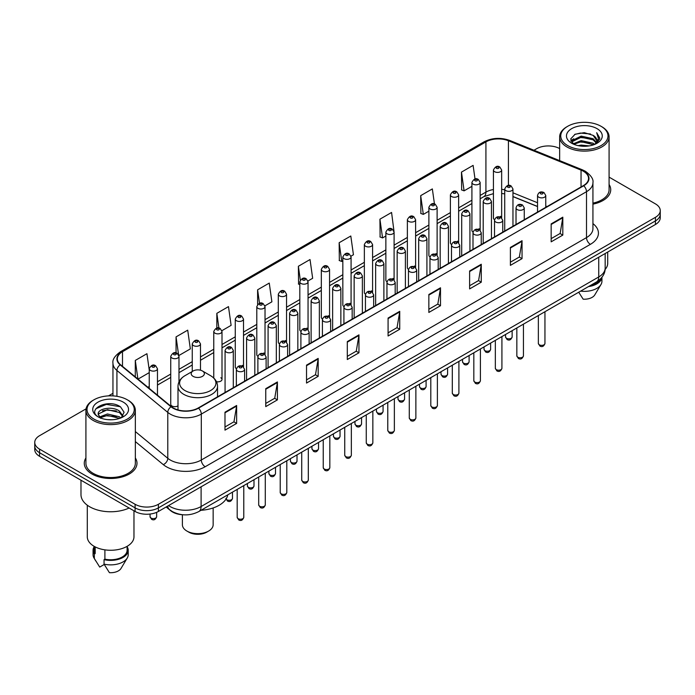 <?xml version="1.0" encoding="UTF-8"?>
<svg xmlns="http://www.w3.org/2000/svg" width="695" height="695" viewBox="0 0 695 695"><rect width="100%" height="100%" fill="white"/><g stroke="black" fill="none" stroke-linecap="round" stroke-linejoin="round"><path stroke-width="1.04" d="M478.942 228.733A4.118 2.38 0 0 1 480.141 230.314L480.149 182.446A4.118 2.38 180 0 1 477.604 184.635A4.118 2.38 180 0 1 473.113 184.123A4.118 2.38 180 0 1 471.914 182.446L471.914 230.419A4.118 2.38 0 0 0 473.069 232.069M458.639 242.737L458.639 194.861A4.118 2.38 180 0 1 456.094 197.059A4.118 2.38 180 0 1 451.602 196.546A4.118 2.38 180 0 1 450.395 194.861L450.395 242.842A4.118 2.38 0 0 0 451.559 244.492M435.913 253.579A4.118 2.38 0 0 1 437.12 255.152L437.12 207.284A4.118 2.38 180 0 1 434.584 209.482A4.118 2.38 180 0 1 430.092 208.96A4.118 2.38 180 0 1 428.885 207.284L428.885 255.256A4.118 2.38 0 0 0 430.049 256.915M414.402 265.994A4.118 2.38 0 0 1 415.61 267.575L415.61 219.698A4.118 2.38 180 0 1 413.065 221.896A4.118 2.38 180 0 1 408.582 221.384A4.118 2.38 180 0 1 407.374 219.698L407.374 267.679A4.118 2.38 0 0 0 408.53 269.33M392.892 278.417A4.118 2.38 0 0 1 394.091 279.989L394.1 232.121A4.118 2.38 180 0 1 391.554 234.319A4.118 2.38 180 0 1 387.072 233.807A4.118 2.38 180 0 1 385.864 232.121L385.864 280.102A4.118 2.38 0 0 0 387.019 281.753M372.589 292.413L372.589 244.544A4.118 2.38 180 0 1 370.044 246.742A4.118 2.38 180 0 1 365.553 246.221A4.118 2.38 180 0 1 364.354 244.544L364.354 292.517A4.118 2.38 0 0 0 365.509 294.176M349.872 303.255A4.118 2.38 0 0 1 351.071 304.836L351.079 256.959A4.118 2.38 180 0 1 348.534 259.157A4.118 2.38 180 0 1 344.042 258.644A4.118 2.38 180 0 1 342.835 256.959L342.835 304.94A4.118 2.38 0 0 0 343.999 306.591M328.353 315.678A4.118 2.38 0 0 1 329.56 317.25L329.56 269.382A4.118 2.38 180 0 1 327.024 271.58A4.118 2.38 180 0 1 322.532 271.059A4.118 2.38 180 0 1 321.325 269.382L321.325 317.354A4.118 2.38 0 0 0 322.489 319.014M306.842 328.092A4.118 2.38 0 0 1 308.05 329.673L308.05 281.805A4.118 2.38 180 0 1 305.505 283.994A4.118 2.38 180 0 1 301.022 283.482A4.118 2.38 180 0 1 299.814 281.805L299.814 329.778A4.118 2.38 0 0 0 300.97 331.428M286.54 342.096L286.54 294.22A4.118 2.38 180 0 1 283.994 296.418A4.118 2.38 180 0 1 279.512 295.905A4.118 2.38 180 0 1 278.304 294.22L278.304 342.201A4.118 2.38 0 0 0 279.459 343.851M263.822 352.938A4.118 2.38 0 0 1 265.021 354.511L265.03 306.643A4.118 2.38 180 0 1 262.484 308.841A4.118 2.38 180 0 1 257.993 308.319A4.118 2.38 180 0 1 256.794 306.643L256.794 354.615A4.118 2.38 0 0 0 257.949 356.274M242.312 365.353A4.118 2.38 0 0 1 243.511 366.934L243.511 319.057A4.118 2.38 180 0 1 240.974 321.255A4.118 2.38 180 0 1 236.482 320.743A4.118 2.38 180 0 1 235.275 319.057L235.275 367.038A4.118 2.38 0 0 0 236.439 368.689M178.98 381.885L178.98 356.318A4.118 2.38 180 0 1 176.434 358.516A4.118 2.38 180 0 1 171.952 358.003A4.118 2.38 180 0 1 170.744 356.318L170.744 404.299A4.118 2.38 0 0 0 171.952 405.976A4.118 2.38 0 0 0 177.998 405.837M500.452 216.319A4.118 2.38 0 0 1 501.651 217.891L501.66 170.023A4.118 2.38 180 0 1 499.114 172.221A4.118 2.38 180 0 1 494.632 171.708A4.118 2.38 180 0 1 493.424 170.023L493.424 217.995A4.118 2.38 0 0 0 494.579 219.655M537.53 206.563L512.962 196.624M458.63 242.729A4.118 2.38 0 0 0 457.432 241.156M372.581 292.413A4.118 2.38 0 0 0 371.382 290.84M286.531 342.088A4.118 2.38 0 0 0 285.332 340.515M216.466 381.694A4.118 2.38 0 0 0 222 379.461A4.118 2.38 0 0 0 220.793 377.776M183.072 514.778A16.472 9.513 180 0 1 170.727 510.747L166.157 506.976M86.058 408.842L39.572 435.687A16.472 9.513 0 0 0 34.75 442.411L34.75 449.578A16.472 9.513 0 0 0 39.572 456.311L135.099 511.459A16.472 9.513 0 0 0 158.399 511.459L655.428 224.502A16.472 9.513 0 0 0 660.25 217.778L660.25 214.19A16.472 9.513 0 0 1 655.428 220.914A16.472 9.513 0 0 0 660.25 214.19L660.25 210.602A16.472 9.513 0 0 0 655.428 203.878L609.081 177.121M34.75 442.411A16.472 9.513 0 0 0 39.572 449.135L135.099 504.283A16.472 9.513 0 0 0 158.399 504.283L158.399 507.871L655.428 220.914L158.399 507.871A16.472 9.513 0 0 1 135.099 507.871A16.472 9.513 0 0 0 158.399 507.871L158.399 511.459M39.572 449.135L39.572 452.723L135.099 507.871L39.572 452.723A16.472 9.513 0 0 1 34.75 445.999A16.472 9.513 0 0 0 39.572 452.723L39.572 456.311M85.919 457.962A26.358 15.22 0 0 0 84.277 463.261A26.358 15.22 0 0 0 91.992 474.016A26.358 15.22 0 0 0 120.722 477.317A26.358 15.22 0 0 0 136.993 463.261A26.358 15.22 0 0 0 135.343 457.962A26.358 15.22 0 0 1 136.993 463.261A26.358 15.22 0 0 1 120.722 477.317A26.358 15.22 0 0 1 91.992 474.016A26.358 15.22 0 0 1 84.277 463.261A26.358 15.22 0 0 1 85.919 457.962M583.392 171.257A17.575 10.147 180 0 1 588.543 178.433A17.575 10.147 180 0 1 583.392 185.6L198.197 407.991A17.575 10.147 180 0 1 171.378 406.644L120.522 364.71A17.575 10.147 180 0 1 117.342 358.889A17.575 10.147 180 0 1 122.494 351.713L485.918 141.893A17.575 10.147 180 0 1 508.419 140.755L581.046 170.119A17.575 10.147 180 0 1 583.392 171.257M583.704 171.074A18.009 10.399 0 0 0 581.298 169.91L508.671 140.555A18.009 10.399 0 0 0 485.605 141.719L122.181 351.54A18.009 10.399 0 0 0 120.165 364.858L171.013 406.784A18.009 10.399 0 0 0 198.509 408.173L583.704 185.782A18.009 10.399 0 0 0 583.704 171.074M224.989 412.213L224.989 430.144L236.639 423.42L236.639 405.489L224.989 412.213M224.989 426.965L233.963 421.787L236.595 406.08A4.396 2.537 -120 0 0 236.639 405.489M233.885 421.83L236.639 423.42M265.759 388.67L265.759 406.61L277.409 399.877L277.409 381.946L265.759 388.67M265.759 403.421L274.733 398.244L277.366 382.545A4.396 2.537 -120 0 0 277.409 381.946M274.655 398.287L277.409 399.877M306.53 365.136L306.53 383.067L318.18 376.342L318.18 358.403L306.53 365.136M306.53 379.887L315.504 374.701L318.136 359.002A4.396 2.537 -120 0 0 318.18 358.403M315.426 374.753L318.18 376.342M347.309 341.592L347.309 359.524L358.959 352.799L358.959 334.868L347.309 341.592M347.309 356.344L356.274 351.166L358.907 335.459A4.396 2.537 -120 0 0 358.959 334.868M356.196 351.21L358.959 352.799M551.161 223.894L551.161 241.834L562.811 235.101L562.811 217.17L551.161 223.894M551.161 238.646L560.135 233.468L562.768 217.761A4.396 2.537 -120 0 0 562.811 217.17M560.057 233.511L562.811 235.101M510.391 247.437L510.391 265.368L522.041 258.644L522.041 240.705L510.391 247.437M510.391 262.189L519.365 257.011L521.997 241.304A4.396 2.537 -120 0 0 522.041 240.705M519.287 257.054L522.041 258.644M469.62 270.972L469.62 288.911L481.27 282.187L481.27 264.248L469.62 270.972M469.62 285.723L478.594 280.545L481.227 264.847A4.396 2.537 -120 0 0 481.27 264.248M478.516 280.589L481.27 282.187M428.85 294.515L428.85 312.446L440.5 305.722L440.5 287.791L428.85 294.515M428.85 309.266L437.824 304.089L440.448 288.382A4.396 2.537 -120 0 0 440.5 287.791M437.746 304.132L440.5 305.722M388.079 318.049L388.079 335.989L399.729 329.265L399.729 311.325L388.079 318.049M388.079 332.809L397.054 327.623L399.677 311.925A4.396 2.537 -120 0 0 399.729 311.325M396.975 327.675L399.729 329.265M592.931 204.139A26.358 15.22 0 0 0 610.723 189.752A26.358 15.22 0 0 0 609.081 184.453A26.358 15.22 0 0 1 610.723 189.752A26.358 15.22 0 0 1 592.931 204.139M158.399 504.283L655.428 217.327A16.472 9.513 0 0 0 660.25 210.602M559.657 148.582A16.472 9.513 0 0 0 536.601 148.73L533.977 150.242M112.955 393.318L108.524 395.872M221.905 330.681L231.114 325.356L228.481 306.617L216.84 313.341L216.84 328.049M178.876 355.519L190.343 348.899L187.711 330.16L176.061 336.884L176.061 352.93M149.234 370.009L146.94 353.694L135.29 360.427L135.29 376.89M350.975 256.16L353.434 254.744L350.801 236.005L339.151 242.729L339.342 260.555M393.995 231.322L391.572 212.462L379.922 219.186L380.113 237.012M434.453 203.956L432.342 188.918L420.692 195.651L420.883 213.478M475.024 179.006L473.113 165.384L461.471 172.108L461.654 189.935M264.925 305.835L271.884 301.821L269.26 283.082L257.61 289.806L257.61 304.488M307.946 280.997L312.654 278.278L310.031 259.539L298.381 266.263L298.563 284.09M299.814 284.559L298.381 284.02M298.381 266.263L300.318 280.068M339.151 242.729L341.784 261.468L342.835 260.86M341.784 261.468L339.151 260.486M379.922 219.186L382.554 237.925L385.864 236.013M382.554 237.925L379.922 236.943M420.692 195.651L423.325 214.39L428.885 211.176M423.325 214.39L420.692 213.408M461.471 172.108L464.095 190.847L471.914 186.338M464.095 190.847L461.471 189.865M257.61 289.806L259.504 303.307M216.84 313.341L218.899 328.049M176.061 336.884L178.572 354.754M138.001 379.123L149.234 372.633M135.29 360.427L137.905 379.044M567.667 145.585A23.613 13.631 0 0 0 601.062 145.585A23.613 13.631 0 0 0 601.062 126.308L601.835 126.751A24.707 14.265 0 0 0 601.835 126.751A24.707 14.265 0 0 1 609.081 136.846A24.707 14.265 0 0 1 593.825 150.024A24.707 14.265 0 0 1 566.894 146.932A24.707 14.265 0 0 1 559.657 136.846A24.707 14.265 0 0 1 566.894 126.759L567.667 126.308A23.613 13.631 0 0 0 567.667 145.585M592.931 203.131A24.707 14.265 0 0 0 609.081 189.752L609.081 136.846M605.093 269.478A23.335 13.474 0 0 0 607.708 263.283L607.708 252.05M578.127 145.637L581.15 145.09L589.221 145.898M581.672 146.167L585.624 146.263M573.071 143.917L581.15 140.607L593.139 143.205L594.659 144.404M573.835 144.308L581.15 141.728L593.747 144.751M572.072 142.996L572.376 140.442L581.15 136.124L593.139 138.722L596.353 142.301M572.002 142.675L572.376 141.563L581.15 137.245L593.139 139.843L596.067 142.831M594.729 144.378A12.414 7.167 0 0 0 596.779 140.433A12.414 7.167 0 0 0 593.139 135.36L596.77 140.703M597.022 128.636A17.905 10.338 0 0 0 571.707 128.636A17.905 10.338 0 0 0 571.707 143.257A17.905 10.338 0 0 0 597.022 143.257A17.905 10.338 0 0 0 597.022 128.636M593.139 135.36L584.295 132.649L575.13 134.222L570.708 138.922L573.219 144.039M595.936 143.83L599.629 139.113L599.75 138.001L596.675 132.675L598.473 138.635L594.929 144.299M590.116 285.654A16.472 9.513 0 0 0 600.332 279.069M601.835 126.759L601.062 126.308A23.613 13.631 0 0 0 567.667 126.308M578.718 292.23L583.157 299.18A10.981 6.342 0 0 0 594.746 294.949L600.975 284.533A17.575 10.147 0 0 0 601.94 281.223L601.94 277.27M580.62 291.136A17.575 10.147 0 0 0 600.975 284.533M588.465 286.601A17.575 10.147 0 0 0 601.913 277.305M596.675 132.675L599.75 138.218M574.635 134.465L580.386 133.066L590.507 133.987M570.934 141.215L572.697 139.904M576.676 138.253L580.386 137.549L590.133 138.357M576.676 142.736L580.386 142.032L590.133 142.84M570.795 140.79L573.74 138.783M572.845 143.743L573.74 143.274M182.394 514.743L182.394 524.777A15.377 8.879 0 0 0 186.894 531.049L188.84 532.17A12.632 7.289 0 0 0 206.702 532.17L208.639 531.049A15.377 8.879 0 0 0 213.148 524.777L213.148 507.949M188.84 532.17L186.894 531.049A15.377 8.879 0 0 0 208.639 531.049M193.114 376.36A6.594 3.805 0 0 0 202.427 376.36A6.594 3.805 0 0 0 202.427 370.982L210.611 375.708A18.157 10.486 0 0 1 210.611 390.538A18.157 10.486 0 0 1 184.931 390.538A18.157 10.486 0 0 1 184.931 375.708C180.457 378.367 178.146 381.894 177.998 386.29A19.773 11.415 0 0 0 183.793 394.36A19.773 11.415 0 0 0 205.338 396.836A19.773 11.415 0 0 0 217.535 386.29C217.396 381.894 215.085 378.367 210.611 375.708L202.427 370.982A6.594 3.805 0 0 0 193.114 370.982A6.594 3.805 0 0 0 193.114 376.36M201.046 510.278A30.206 17.436 0 0 0 227.795 494.831M93.938 419.094A23.613 13.631 0 0 0 127.333 419.094A23.613 13.631 0 0 0 127.333 399.816L128.106 400.259A24.707 14.265 0 0 1 135.343 410.345A24.707 14.265 0 0 1 120.087 423.533A24.707 14.265 0 0 1 93.165 420.44A24.707 14.265 0 0 1 85.919 410.345A24.707 14.265 0 0 1 93.165 400.259L93.938 399.816A23.613 13.631 0 0 0 93.938 419.094M85.919 410.345L85.919 463.261A24.707 14.265 0 0 0 93.165 473.347A24.707 14.265 0 0 0 120.087 476.44A24.707 14.265 0 0 0 135.343 463.261L135.343 410.345M80.985 480.21L80.985 494.64A29.65 17.123 0 0 0 89.664 506.751A29.65 17.123 0 0 0 129.14 508.019M87.292 505.204L87.292 536.792A23.335 13.474 0 0 0 94.129 546.322A23.335 13.474 0 0 0 119.566 549.241A23.335 13.474 0 0 0 133.97 536.792L133.97 510.808M107.638 419.641L111.817 419.771M99.428 417.017L107.421 413.968L119.41 416.774L120.869 417.938M100.158 417.782L107.421 415.393L119.679 418.373M98.221 414.012L100.271 417.886M98.247 414.394C96.909 408.868 112.06 405.585 119.41 411.075L122.98 416.001M98.299 414.733L98.647 413.812L107.421 409.694L119.41 412.5L122.694 416.375M121.286 417.764L124.092 412.257L120.548 406.905C107.986 397.879 85.659 409.772 98.551 417.07L99.185 417.46M123.293 402.144A17.905 10.338 0 0 0 97.978 402.144A17.905 10.338 0 0 0 97.978 416.765A17.905 10.338 0 0 0 123.293 416.765A17.905 10.338 0 0 0 123.293 402.144M94.164 546.34L94.164 550.24A16.472 9.513 0 0 0 95.189 553.55L95.189 546.895M94.164 546.713A17.575 10.147 0 0 0 93.061 550.24L93.061 554.723A17.575 10.147 0 0 0 94.025 558.042A17.575 10.147 0 0 0 94.346 558.528L99.715 567.085L104.241 564.47M94.346 558.528L94.346 554.045L95.189 553.55M93.061 550.24A17.575 10.147 0 0 0 94.346 554.045M100.549 418.251L98.273 414.602M104.902 549.849L104.902 559.162A16.472 9.513 0 0 0 127.107 550.24L127.107 546.34M128.106 400.259L127.333 399.816A23.613 13.631 0 0 0 93.938 399.816M104.902 559.162L104.05 559.649L104.05 564.132L109.428 572.689A10.981 6.342 0 0 0 121.017 568.449L127.246 558.042A17.575 10.147 0 0 0 128.21 554.723L128.21 550.24A17.575 10.147 0 0 0 127.107 546.713M104.05 564.132A17.575 10.147 0 0 0 127.246 558.042M104.05 559.649A17.575 10.147 0 0 0 128.21 550.24M95.927 408.703L106.448 404.386L120.304 406.74M102.495 410.797L106.448 410.085L116.334 410.927M102.495 416.496L106.448 415.775L116.334 416.626M168.572 505.586A21.962 12.684 0 0 0 170.049 506.525A21.962 12.684 0 0 0 201.107 506.525L598.734 276.958A21.962 12.684 0 0 0 605.163 267.992C605.328 273.439 602.426 278.104 596.458 281.988L198.831 511.555A10.981 6.342 60 0 0 201.107 506.525L201.107 486.795M598.734 257.228L598.734 276.958A10.981 6.342 60 0 1 596.458 281.988M167.677 506.099A10.981 7.35 129.5 0 0 169.597 509.67L166.261 506.916M655.428 224.502L655.428 217.327M135.099 511.459L135.099 504.283M592.931 223.616A27.461 15.855 180 0 1 590.385 244.345L205.19 466.736A5.491 3.171 60 0 1 201.307 460.003L586.502 237.612A21.962 12.684 0 0 0 592.931 228.646L592.931 182.733A21.962 12.684 180 0 1 586.502 191.698A5.491 3.171 -120 0 0 583.704 185.782M205.19 466.736A27.461 15.855 180 0 1 166.357 466.736A27.461 15.855 180 0 1 163.282 464.616L135.343 441.586M171.013 406.784A5.491 3.675 129.5 0 0 167.782 412.396L167.782 458.309A21.962 12.684 0 0 0 170.24 460.003A21.962 12.684 0 0 0 201.307 460.003L201.307 414.09A21.962 12.684 180 0 1 167.782 412.396L116.925 370.47A21.962 12.684 180 0 1 112.955 363.198L112.955 395.889M592.931 182.733C593.669 179.301 591.141 175.479 585.364 171.257L582.48 169.849A5.491 2.571 112 0 0 581.298 169.91M582.48 169.849L509.852 140.494C500.756 137.271 492.121 137.74 483.946 141.893A5.491 3.171 60 0 1 485.605 141.719M122.181 351.54A5.491 3.171 -120 0 0 120.522 351.713C114.823 355.814 112.295 359.636 112.955 363.198M120.165 364.858A5.491 3.675 129.5 0 0 116.925 370.47L116.925 396.315M509.852 140.494A5.491 2.571 112 0 0 508.671 140.555M198.509 408.173A5.491 3.171 60 0 1 201.307 414.09L586.502 191.698L586.502 237.612A5.491 3.171 60 0 0 590.385 244.345M135.343 431.569L167.782 458.309A5.491 3.675 -50.5 0 1 163.282 464.616M122.494 351.713L122.494 366.334M581.046 170.119L581.046 186.955M508.419 140.755L508.419 185.443M547.043 206.589L545.766 206.076M537.53 202.749L512.962 192.81M504.718 189.831A17.575 10.147 0 0 0 501.66 189.327M493.424 189.544A17.575 10.147 0 0 0 485.918 192.115L480.149 195.443M485.918 141.893L485.918 192.115A9.886 5.708 60 0 1 483.868 196.642L480.149 198.787M471.914 200.203L458.639 207.866M450.395 212.618L437.12 220.28M428.885 225.041L415.61 232.703M407.374 237.455L394.1 245.127M385.864 249.879L372.589 257.541M364.354 262.302L351.079 269.964M342.835 274.716L329.56 282.387M321.325 287.139L308.05 294.802M299.814 299.562L286.54 307.225M278.304 311.977L265.03 319.639M256.794 324.4L243.511 332.062M235.275 336.814L222 344.485M213.765 349.238L200.49 356.9M192.254 361.661L178.98 369.323M170.744 374.075L157.47 381.746M149.234 386.498L147.887 387.271M388.079 318.623L399.677 311.925M428.85 295.08L440.448 288.382M469.62 271.545L481.227 264.847M510.391 248.002L521.997 241.304M551.161 224.468L562.768 217.761M347.309 342.157L358.907 335.459M306.53 365.7L318.136 359.002M265.759 389.243L277.366 382.545M224.989 412.778L236.595 406.08M544.949 343.452C543.864 346.414 542.178 347.283 539.893 346.058L538.356 343.452A3.293 1.903 0 0 0 539.32 344.798A3.293 1.903 0 0 0 542.917 345.215A3.293 1.903 0 0 0 544.949 343.452L544.949 311.725M538.738 197.172A4.118 2.38 180 0 1 537.53 195.486C538.582 192.115 540.736 191.134 543.994 192.55L545.766 195.486A4.118 2.38 180 0 1 543.229 197.684A4.118 2.38 180 0 1 538.738 197.172M542.621 192.689A1.373 0.791 0 0 0 540.684 192.689A1.373 0.791 0 0 0 540.684 193.809A1.373 0.791 0 0 0 542.621 193.809A1.373 0.791 0 0 0 542.621 192.689M523.431 355.875C522.353 358.837 520.668 359.706 518.374 358.472L516.845 355.875A3.293 1.903 0 0 0 517.81 357.221A3.293 1.903 0 0 0 521.398 357.63A3.293 1.903 0 0 0 523.431 355.875L523.431 324.148M517.228 209.595A4.118 2.38 180 0 1 516.02 207.909C517.071 204.53 519.226 203.548 522.484 204.973L524.256 207.909A4.118 2.38 180 0 1 521.719 210.107A4.118 2.38 180 0 1 517.228 209.595M521.111 205.112A1.373 0.791 0 0 0 519.165 205.112A1.373 0.791 0 0 0 519.165 206.233A1.373 0.791 0 0 0 521.111 206.233A1.373 0.791 0 0 0 521.111 205.112M501.92 368.298C500.834 371.26 499.149 372.129 496.864 370.895L495.335 368.298A3.293 1.903 0 0 0 496.299 369.636A3.293 1.903 0 0 0 499.887 370.053A3.293 1.903 0 0 0 501.92 368.298L501.92 336.571M495.717 222.009A4.118 2.38 180 0 1 494.51 220.332C495.561 216.953 497.716 215.971 500.973 217.387L502.746 220.332A4.118 2.38 180 0 1 500.2 222.53A4.118 2.38 180 0 1 495.717 222.009M499.601 217.526A1.373 0.791 0 0 0 497.655 217.526A1.373 0.791 0 0 0 497.655 218.647A1.373 0.791 0 0 0 499.601 218.647A1.373 0.791 0 0 0 499.601 217.526M480.41 380.712C479.324 383.675 477.639 384.543 475.354 383.319L473.825 380.712A3.293 1.903 0 0 0 474.789 382.059A3.293 1.903 0 0 0 478.377 382.467A3.293 1.903 0 0 0 480.41 380.712L480.41 348.986M474.207 234.432A4.118 2.38 180 0 1 473 232.747C474.051 229.367 476.205 228.394 479.463 229.81L481.235 232.747A4.118 2.38 180 0 1 478.69 234.945A4.118 2.38 180 0 1 474.207 234.432M478.091 229.949A1.373 0.791 0 0 0 476.145 229.949A1.373 0.791 0 0 0 476.145 231.07A1.373 0.791 0 0 0 478.091 231.07A1.373 0.791 0 0 0 478.091 229.949M458.9 393.135C457.814 396.098 456.128 396.967 453.844 395.733L452.306 393.135A3.293 1.903 0 0 0 453.27 394.482A3.293 1.903 0 0 0 456.867 394.89A3.293 1.903 0 0 0 458.9 393.135L458.9 361.409M452.688 246.855A4.118 2.38 180 0 1 451.489 245.17C452.541 241.791 454.695 240.809 457.944 242.234L459.725 245.17A4.118 2.38 180 0 1 457.18 247.368A4.118 2.38 180 0 1 452.688 246.855M456.572 242.364A1.373 0.791 0 0 0 454.634 242.364A1.373 0.791 0 0 0 454.634 243.485A1.373 0.791 0 0 0 456.572 243.485A1.373 0.791 0 0 0 456.572 242.364M437.39 405.55C436.304 408.521 434.618 409.381 432.333 408.156L430.796 405.55A3.293 1.903 0 0 0 431.76 406.896A3.293 1.903 0 0 0 435.357 407.313A3.293 1.903 0 0 0 437.39 405.55L437.39 373.823M431.178 259.27A4.118 2.38 180 0 1 429.97 257.593C431.022 254.214 433.176 253.232 436.434 254.648L438.206 257.593A4.118 2.38 180 0 1 435.669 259.782A4.118 2.38 180 0 1 431.178 259.27M435.061 254.787A1.373 0.791 0 0 0 433.124 254.787A1.373 0.791 0 0 0 433.124 255.908A1.373 0.791 0 0 0 435.061 255.908A1.373 0.791 0 0 0 435.061 254.787M415.871 417.973C414.793 420.935 413.108 421.804 410.815 420.579L409.286 417.973A3.293 1.903 0 0 0 410.25 419.32A3.293 1.903 0 0 0 413.838 419.728A3.293 1.903 0 0 0 415.871 417.973L415.871 386.246M409.668 271.693A4.118 2.38 180 0 1 408.46 270.007C409.511 266.628 411.666 265.655 414.924 267.071L416.696 270.007A4.118 2.38 180 0 1 414.159 272.205A4.118 2.38 180 0 1 409.668 271.693M413.551 267.21A1.373 0.791 0 0 0 411.605 267.21A1.373 0.791 0 0 0 411.605 268.331A1.373 0.791 0 0 0 413.551 268.331A1.373 0.791 0 0 0 413.551 267.21M394.36 430.396C393.274 433.359 391.589 434.227 389.304 432.994L387.775 430.396A3.293 1.903 0 0 0 388.74 431.743A3.293 1.903 0 0 0 392.328 432.151A3.293 1.903 0 0 0 394.36 430.396L394.36 398.669M388.158 284.107A4.118 2.38 180 0 1 386.95 282.431C388.001 279.051 390.156 278.07 393.413 279.494L395.186 282.431A4.118 2.38 180 0 1 392.64 284.629A4.118 2.38 180 0 1 388.158 284.107M392.041 279.625A1.373 0.791 0 0 0 390.095 279.625A1.373 0.791 0 0 0 390.095 280.745A1.373 0.791 0 0 0 392.041 280.745A1.373 0.791 0 0 0 392.041 279.625M372.85 442.811C371.764 445.773 370.079 446.642 367.794 445.417L366.265 442.811A3.293 1.903 0 0 0 367.229 444.157A3.293 1.903 0 0 0 370.817 444.574A3.293 1.903 0 0 0 372.85 442.811L372.85 411.084M366.647 296.53A4.118 2.38 180 0 1 365.44 294.845C366.491 291.466 368.645 290.493 371.903 291.909L373.675 294.845A4.118 2.38 180 0 1 371.13 297.043A4.118 2.38 180 0 1 366.647 296.53M370.531 292.048A1.373 0.791 0 0 0 368.585 292.048A1.373 0.791 0 0 0 368.585 293.168A1.373 0.791 0 0 0 370.531 293.168A1.373 0.791 0 0 0 370.531 292.048M351.34 455.234C350.254 458.196 348.569 459.065 346.284 457.831L344.746 455.234A3.293 1.903 0 0 0 345.71 456.58A3.293 1.903 0 0 0 349.307 456.989A3.293 1.903 0 0 0 351.34 455.234L351.34 423.507M345.128 308.954A4.118 2.38 180 0 1 343.921 307.268C344.981 303.889 347.135 302.907 350.384 304.332L352.165 307.268A4.118 2.38 180 0 1 349.62 309.466A4.118 2.38 180 0 1 345.128 308.954M349.012 304.471A1.373 0.791 0 0 0 347.074 304.471A1.373 0.791 0 0 0 347.074 305.591A1.373 0.791 0 0 0 349.012 305.591A1.373 0.791 0 0 0 349.012 304.471M329.83 467.657C328.744 470.619 327.058 471.488 324.774 470.254L323.236 467.657A3.293 1.903 0 0 0 324.2 468.995A3.293 1.903 0 0 0 327.797 469.412A3.293 1.903 0 0 0 329.83 467.657L329.83 435.93M323.618 321.368A4.118 2.38 180 0 1 322.411 319.691C323.462 316.312 325.616 315.33 328.874 316.746L330.646 319.691A4.118 2.38 180 0 1 328.11 321.889A4.118 2.38 180 0 1 323.618 321.368M327.501 316.885A1.373 0.791 0 0 0 325.564 316.885A1.373 0.791 0 0 0 325.564 318.006A1.373 0.791 0 0 0 327.501 318.006A1.373 0.791 0 0 0 327.501 316.885M308.311 480.071C307.233 483.034 305.548 483.902 303.255 482.678L301.726 480.071A3.293 1.903 0 0 0 302.69 481.418A3.293 1.903 0 0 0 306.278 481.826A3.293 1.903 0 0 0 308.311 480.071L308.311 448.345M302.108 333.791A4.118 2.38 180 0 1 300.9 332.106C301.951 328.726 304.106 327.753 307.364 329.169L309.136 332.106A4.118 2.38 180 0 1 306.599 334.304A4.118 2.38 180 0 1 302.108 333.791M305.991 329.308A1.373 0.791 0 0 0 304.045 329.308A1.373 0.791 0 0 0 304.045 330.429A1.373 0.791 0 0 0 305.991 330.429A1.373 0.791 0 0 0 305.991 329.308M286.8 492.494C285.714 495.457 284.029 496.326 281.744 495.092L280.215 492.494A3.293 1.903 0 0 0 281.18 493.841A3.293 1.903 0 0 0 284.768 494.249A3.293 1.903 0 0 0 286.8 492.494L286.8 460.768M280.598 346.206A4.118 2.38 180 0 1 279.39 344.529C280.441 341.149 282.596 340.168 285.853 341.592L287.626 344.529A4.118 2.38 180 0 1 285.08 346.727A4.118 2.38 180 0 1 280.598 346.206M284.481 341.723A1.373 0.791 0 0 0 282.535 341.723A1.373 0.791 0 0 0 282.535 342.844A1.373 0.791 0 0 0 284.481 342.844A1.373 0.791 0 0 0 284.481 341.723M265.29 504.909C264.204 507.88 262.519 508.74 260.234 507.515L258.696 504.909A3.293 1.903 0 0 0 259.669 506.255A3.293 1.903 0 0 0 263.257 506.672A3.293 1.903 0 0 0 265.29 504.909L265.29 473.182M259.087 358.629A4.118 2.38 180 0 1 257.88 356.952C258.931 353.573 261.085 352.591 264.343 354.007L266.115 356.952A4.118 2.38 180 0 1 263.57 359.141A4.118 2.38 180 0 1 259.087 358.629M262.971 354.146A1.373 0.791 0 0 0 261.025 354.146A1.373 0.791 0 0 0 261.025 355.267A1.373 0.791 0 0 0 262.971 355.267A1.373 0.791 0 0 0 262.971 354.146M243.78 517.332C242.694 520.294 241.009 521.163 238.724 519.938L237.186 517.332A3.293 1.903 0 0 0 238.15 518.678A3.293 1.903 0 0 0 241.747 519.087A3.293 1.903 0 0 0 243.78 517.332L243.78 485.605M237.568 371.052A4.118 2.38 180 0 1 236.361 369.366C237.421 365.987 239.575 365.005 242.824 366.43L244.605 369.366A4.118 2.38 180 0 1 242.06 371.564A4.118 2.38 180 0 1 237.568 371.052M241.452 366.569A1.373 0.791 0 0 0 239.514 366.569A1.373 0.791 0 0 0 239.514 367.69A1.373 0.791 0 0 0 241.452 367.69A1.373 0.791 0 0 0 241.452 366.569M506.507 338.274A3.293 1.903 0 0 0 510.104 338.691A3.293 1.903 0 0 0 512.137 336.927C511.051 339.89 509.366 340.759 507.081 339.534L505.543 336.927A3.293 1.903 0 0 0 506.507 338.274M512.962 226.266L512.962 188.971A4.118 2.38 180 0 1 510.417 191.16A4.118 2.38 180 0 1 505.925 190.647A4.118 2.38 180 0 1 504.718 188.971L504.718 231.027M507.871 187.285A1.373 0.791 0 0 0 509.809 187.285A1.373 0.791 0 0 0 509.809 186.164A1.373 0.791 0 0 0 507.871 186.164A1.373 0.791 0 0 0 507.871 187.285M484.997 350.697A3.293 1.903 0 0 0 488.585 351.105A3.293 1.903 0 0 0 490.627 349.35C489.541 352.313 487.855 353.182 485.57 351.957L484.033 349.35A3.293 1.903 0 0 0 484.997 350.697M491.443 238.689L491.443 201.385A4.118 2.38 180 0 1 488.906 203.583A4.118 2.38 180 0 1 484.415 203.07A4.118 2.38 180 0 1 483.207 201.385L483.207 243.441M486.361 199.708A1.373 0.791 0 0 0 488.298 199.708A1.373 0.791 0 0 0 488.298 198.588A1.373 0.791 0 0 0 486.361 198.588A1.373 0.791 0 0 0 486.361 199.708M463.487 363.111A3.293 1.903 0 0 0 467.075 363.528A3.293 1.903 0 0 0 469.108 361.774C468.022 364.736 466.345 365.605 464.051 364.371L462.522 361.774A3.293 1.903 0 0 0 463.487 363.111M469.933 251.112L469.933 213.808A4.118 2.38 180 0 1 467.396 216.006A4.118 2.38 180 0 1 462.905 215.485A4.118 2.38 180 0 1 461.697 213.808L461.697 255.864M464.842 212.123A1.373 0.791 0 0 0 466.788 212.123A1.373 0.791 0 0 0 466.788 211.002A1.373 0.791 0 0 0 464.842 211.002A1.373 0.791 0 0 0 464.842 212.123M441.977 375.535A3.293 1.903 0 0 0 445.565 375.952A3.293 1.903 0 0 0 447.597 374.188C446.511 377.15 444.826 378.019 442.541 376.794L441.012 374.188A3.293 1.903 0 0 0 441.977 375.535M448.423 263.527L448.423 226.222A4.118 2.38 180 0 1 445.877 228.42A4.118 2.38 180 0 1 441.394 227.908A4.118 2.38 180 0 1 440.187 226.222L440.187 268.287M443.332 224.546A1.373 0.791 0 0 0 445.278 224.546A1.373 0.791 0 0 0 445.278 223.425A1.373 0.791 0 0 0 443.332 223.425A1.373 0.791 0 0 0 443.332 224.546M420.466 387.958A3.293 1.903 0 0 0 424.054 388.366A3.293 1.903 0 0 0 426.087 386.611C425.001 389.574 423.316 390.442 421.031 389.209L419.493 386.611A3.293 1.903 0 0 0 420.466 387.958M426.912 275.95L426.912 238.646A4.118 2.38 180 0 1 424.367 240.844A4.118 2.38 180 0 1 419.876 240.331A4.118 2.38 180 0 1 418.677 238.646L418.677 280.702M421.822 236.96A1.373 0.791 0 0 0 423.759 236.96A1.373 0.791 0 0 0 423.759 235.84A1.373 0.791 0 0 0 421.822 235.84A1.373 0.791 0 0 0 421.822 236.96M398.947 400.372A3.293 1.903 0 0 0 402.544 400.789A3.293 1.903 0 0 0 404.577 399.034C403.491 401.997 401.806 402.857 399.521 401.632L397.983 399.034A3.293 1.903 0 0 0 398.947 400.372M405.402 288.364L405.402 251.069A4.118 2.38 180 0 1 402.857 253.267A4.118 2.38 180 0 1 398.365 252.745A4.118 2.38 180 0 1 397.158 251.069L397.158 293.125M400.311 249.383A1.373 0.791 0 0 0 402.249 249.383A1.373 0.791 0 0 0 402.249 248.263A1.373 0.791 0 0 0 400.311 248.263A1.373 0.791 0 0 0 400.311 249.383M377.437 412.795A3.293 1.903 0 0 0 381.025 413.204A3.293 1.903 0 0 0 383.067 411.449C381.981 414.411 380.295 415.28 378.011 414.055L376.473 411.449A3.293 1.903 0 0 0 377.437 412.795M383.883 300.787L383.883 263.483A4.118 2.38 180 0 1 381.346 265.681A4.118 2.38 180 0 1 376.855 265.169A4.118 2.38 180 0 1 375.647 263.483L375.647 305.548M378.801 261.807A1.373 0.791 0 0 0 380.738 261.807A1.373 0.791 0 0 0 380.738 260.686A1.373 0.791 0 0 0 378.801 260.686A1.373 0.791 0 0 0 378.801 261.807M355.927 425.218A3.293 1.903 0 0 0 359.515 425.627A3.293 1.903 0 0 0 361.548 423.872C360.462 426.834 358.776 427.703 356.492 426.469L354.963 423.872A3.293 1.903 0 0 0 355.927 425.218M362.373 313.21L362.373 275.906A4.118 2.38 180 0 1 359.836 278.104A4.118 2.38 180 0 1 355.345 277.583A4.118 2.38 180 0 1 354.137 275.906L354.137 317.963M357.282 274.221A1.373 0.791 0 0 0 359.228 274.221A1.373 0.791 0 0 0 359.228 273.1A1.373 0.791 0 0 0 357.282 273.1A1.373 0.791 0 0 0 357.282 274.221M334.417 437.633A3.293 1.903 0 0 0 338.005 438.05A3.293 1.903 0 0 0 340.037 436.286C338.952 439.249 337.266 440.117 334.981 438.892L333.452 436.286A3.293 1.903 0 0 0 334.417 437.633M340.863 325.625L340.863 288.329A4.118 2.38 180 0 1 338.317 290.519A4.118 2.38 180 0 1 333.835 290.006A4.118 2.38 180 0 1 332.627 288.329L332.627 330.386M335.772 286.644A1.373 0.791 0 0 0 337.718 286.644A1.373 0.791 0 0 0 337.718 285.523A1.373 0.791 0 0 0 335.772 285.523A1.373 0.791 0 0 0 335.772 286.644M312.906 450.056A3.293 1.903 0 0 0 316.494 450.464A3.293 1.903 0 0 0 318.527 448.709C317.441 451.672 315.756 452.541 313.471 451.316L311.933 448.709A3.293 1.903 0 0 0 312.906 450.056M319.353 338.048L319.353 300.744A4.118 2.38 180 0 1 316.807 302.942A4.118 2.38 180 0 1 312.316 302.429A4.118 2.38 180 0 1 311.117 300.744L311.117 342.8M314.262 299.067A1.373 0.791 0 0 0 316.199 299.067A1.373 0.791 0 0 0 316.199 297.947A1.373 0.791 0 0 0 314.262 297.947A1.373 0.791 0 0 0 314.262 299.067M291.387 462.47A3.293 1.903 0 0 0 294.984 462.887A3.293 1.903 0 0 0 297.017 461.132C295.931 464.095 294.246 464.964 291.961 463.73L290.423 461.132A3.293 1.903 0 0 0 291.387 462.47M297.842 350.471L297.842 313.167A4.118 2.38 180 0 1 295.297 315.365A4.118 2.38 180 0 1 290.805 314.844A4.118 2.38 180 0 1 289.598 313.167L289.598 355.223M292.751 311.482A1.373 0.791 0 0 0 294.689 311.482A1.373 0.791 0 0 0 294.689 310.361A1.373 0.791 0 0 0 292.751 310.361A1.373 0.791 0 0 0 292.751 311.482M269.877 474.894A3.293 1.903 0 0 0 273.465 475.31A3.293 1.903 0 0 0 275.507 473.547C274.421 476.509 272.735 477.378 270.451 476.153L268.913 473.547A3.293 1.903 0 0 0 269.877 474.894M276.323 362.886L276.323 325.581A4.118 2.38 180 0 1 273.787 327.779A4.118 2.38 180 0 1 269.295 327.267A4.118 2.38 180 0 1 268.088 325.581L268.088 367.646M271.241 323.905A1.373 0.791 0 0 0 273.178 323.905A1.373 0.791 0 0 0 273.178 322.784A1.373 0.791 0 0 0 271.241 322.784A1.373 0.791 0 0 0 271.241 323.905M248.367 487.317A3.293 1.903 0 0 0 251.955 487.725A3.293 1.903 0 0 0 253.988 485.97C252.902 488.932 251.216 489.801 248.932 488.568L247.403 485.97A3.293 1.903 0 0 0 248.367 487.317M254.813 375.309L254.813 338.005A4.118 2.38 180 0 1 252.276 340.203A4.118 2.38 180 0 1 247.785 339.69A4.118 2.38 180 0 1 246.577 338.005L246.577 380.061M249.722 336.319A1.373 0.791 0 0 0 251.668 336.319A1.373 0.791 0 0 0 251.668 335.198A1.373 0.791 0 0 0 249.722 335.198A1.373 0.791 0 0 0 249.722 336.319M226.075 499.019A3.293 1.903 0 0 0 226.857 499.731A3.293 1.903 0 0 0 230.445 500.148A3.293 1.903 0 0 0 232.478 498.384C231.392 501.356 229.706 502.216 227.421 500.991L225.892 498.384M233.303 387.723L233.303 350.428A4.118 2.38 180 0 1 230.757 352.626A4.118 2.38 180 0 1 226.275 352.104A4.118 2.38 180 0 1 225.067 350.428L225.067 392.484M228.212 348.742A1.373 0.791 0 0 0 230.158 348.742A1.373 0.791 0 0 0 230.158 347.622A1.373 0.791 0 0 0 228.212 347.622A1.373 0.791 0 0 0 228.212 348.742M496.569 168.338A1.373 0.791 0 0 0 498.515 168.338A1.373 0.791 0 0 0 498.515 167.217A1.373 0.791 0 0 0 496.569 167.217A1.373 0.791 0 0 0 496.569 168.338M475.059 180.761A1.373 0.791 0 0 0 476.996 180.761A1.373 0.791 0 0 0 476.996 179.64A1.373 0.791 0 0 0 475.059 179.64A1.373 0.791 0 0 0 475.059 180.761M453.548 193.184A1.373 0.791 0 0 0 455.486 193.184A1.373 0.791 0 0 0 455.486 192.063A1.373 0.791 0 0 0 453.548 192.063A1.373 0.791 0 0 0 453.548 193.184M432.029 205.598A1.373 0.791 0 0 0 433.975 205.598A1.373 0.791 0 0 0 433.975 204.478A1.373 0.791 0 0 0 432.029 204.478A1.373 0.791 0 0 0 432.029 205.598M410.519 218.022A1.373 0.791 0 0 0 412.465 218.022A1.373 0.791 0 0 0 412.465 216.901A1.373 0.791 0 0 0 410.519 216.901A1.373 0.791 0 0 0 410.519 218.022M389.009 230.445A1.373 0.791 0 0 0 390.955 230.445A1.373 0.791 0 0 0 390.955 229.324A1.373 0.791 0 0 0 389.009 229.324A1.373 0.791 0 0 0 389.009 230.445M367.499 242.859A1.373 0.791 0 0 0 369.436 242.859A1.373 0.791 0 0 0 369.436 241.738A1.373 0.791 0 0 0 367.499 241.738A1.373 0.791 0 0 0 367.499 242.859M345.988 255.282A1.373 0.791 0 0 0 347.926 255.282A1.373 0.791 0 0 0 347.926 254.162A1.373 0.791 0 0 0 345.988 254.162A1.373 0.791 0 0 0 345.988 255.282M324.469 267.697A1.373 0.791 0 0 0 326.415 267.697A1.373 0.791 0 0 0 326.415 266.576A1.373 0.791 0 0 0 324.469 266.576A1.373 0.791 0 0 0 324.469 267.697M302.959 280.12A1.373 0.791 0 0 0 304.905 280.12A1.373 0.791 0 0 0 304.905 278.999A1.373 0.791 0 0 0 302.959 278.999A1.373 0.791 0 0 0 302.959 280.12M281.449 292.543A1.373 0.791 0 0 0 283.395 292.543A1.373 0.791 0 0 0 283.395 291.422A1.373 0.791 0 0 0 281.449 291.422A1.373 0.791 0 0 0 281.449 292.543M259.939 304.957A1.373 0.791 0 0 0 261.876 304.957A1.373 0.791 0 0 0 261.876 303.837A1.373 0.791 0 0 0 259.939 303.837A1.373 0.791 0 0 0 259.939 304.957M238.428 317.38A1.373 0.791 0 0 0 240.366 317.38A1.373 0.791 0 0 0 240.366 316.26A1.373 0.791 0 0 0 238.428 316.26A1.373 0.791 0 0 0 238.428 317.38M222 379.461L222 331.48A4.118 2.38 180 0 1 219.464 333.678A4.118 2.38 180 0 1 214.972 333.166A4.118 2.38 180 0 1 213.765 331.48L213.765 378.037M216.91 329.804A1.373 0.791 0 0 0 218.856 329.804A1.373 0.791 0 0 0 218.856 328.674A1.373 0.791 0 0 0 216.91 328.674A1.373 0.791 0 0 0 216.91 329.804M200.49 370.209L200.49 343.903A4.118 2.38 180 0 1 197.945 346.101A4.118 2.38 180 0 1 193.462 345.58A4.118 2.38 180 0 1 192.254 343.903L192.254 371.478M195.399 342.218A1.373 0.791 0 0 0 197.345 342.218A1.373 0.791 0 0 0 197.345 341.097A1.373 0.791 0 0 0 195.399 341.097A1.373 0.791 0 0 0 195.399 342.218M173.889 354.641A1.373 0.791 0 0 0 175.835 354.641A1.373 0.791 0 0 0 175.835 353.52A1.373 0.791 0 0 0 173.889 353.52A1.373 0.791 0 0 0 173.889 354.641M151.015 518.053A3.293 1.903 0 0 0 154.611 518.461A3.293 1.903 0 0 0 156.644 516.706C155.558 519.669 153.873 520.538 151.588 519.304L150.05 516.706A3.293 1.903 0 0 0 151.015 518.053M157.47 395.168L157.47 368.741A4.118 2.38 180 0 1 154.924 370.939A4.118 2.38 180 0 1 150.433 370.418A4.118 2.38 180 0 1 149.234 368.741L149.234 388.383M152.379 367.056A1.373 0.791 0 0 0 154.316 367.056A1.373 0.791 0 0 0 154.316 365.935A1.373 0.791 0 0 0 152.379 365.935A1.373 0.791 0 0 0 152.379 367.056M198.831 511.555C189.996 515.994 181.16 515.994 172.317 511.555L169.597 509.67M605.163 267.992L605.163 253.519M483.946 141.893L120.522 351.713M504.718 193.87L501.66 193.471M493.424 193.644L483.868 196.642M471.914 203.539L458.639 211.21M450.395 215.963L437.12 223.625M428.885 228.386L415.61 236.048M407.374 240.8L394.1 248.471M385.864 253.223L372.589 260.886M364.354 265.646L351.079 273.309M342.835 278.061L329.56 285.723M321.325 290.484L308.05 298.146M299.814 302.898L286.54 310.569M278.304 315.322L265.03 322.984M256.794 327.745L243.511 335.407M235.275 340.159L222 347.821M213.765 352.582L200.49 360.245M192.254 365.005L178.98 372.668M170.744 377.42L157.47 385.082M537.53 206.441L512.962 196.503M571.95 142.866L571.95 142.119M559.657 160.623L559.657 136.846M217.535 396.828L217.535 386.29M177.998 409.92L177.998 386.29M193.114 370.982L184.931 375.708M95.806 561.021L94.025 558.042M538.356 343.452L538.356 315.53M537.53 212.079L537.53 195.486M545.766 207.327L545.766 195.486M516.845 355.875L516.845 327.953M516.02 224.502L516.02 207.909M524.256 219.742L524.256 207.909M495.335 368.298L495.335 340.368M494.51 236.917L494.51 220.332M502.746 232.165L502.746 220.332M473.825 380.712L473.825 352.791M473 249.34L473 232.747M481.235 244.588L481.235 232.747M452.306 393.135L452.306 365.214M451.489 261.763L451.489 245.17M459.725 257.002L459.725 245.17M430.796 405.55L430.796 377.628M429.97 274.178L429.97 257.593M438.206 269.425L438.206 257.593M409.286 417.973L409.286 390.051M408.46 286.601L408.46 270.007M416.696 281.849L416.696 270.007M387.775 430.396L387.775 402.474M386.95 299.024L386.95 282.431M395.186 294.263L395.186 282.431M366.265 442.811L366.265 414.889M365.44 311.438L365.44 294.845M373.675 306.686L373.675 294.845M344.746 455.234L344.746 427.312M343.921 323.861L343.921 307.268M352.165 319.101L352.165 307.268M323.236 467.657L323.236 439.727M322.411 336.276L322.411 319.691M330.646 331.524L330.646 319.691M301.726 480.071L301.726 452.15M300.9 348.699L300.9 332.106M309.136 343.947L309.136 332.106M280.215 492.494L280.215 464.573M279.39 361.122L279.39 344.529M287.626 356.361L287.626 344.529M258.696 504.909L258.696 476.987M257.88 373.536L257.88 356.952M266.115 368.784L266.115 356.952M237.186 517.332L237.186 489.41M236.361 385.96L236.361 369.366M244.605 381.208L244.605 369.366M512.137 336.927L512.137 330.672M512.962 188.971L511.181 186.025C508.792 184.305 506.638 185.278 504.718 188.971M505.543 336.927L505.543 334.477M490.627 349.35L490.627 343.095M491.443 201.385L489.671 198.449C487.282 196.72 485.127 197.701 483.207 201.385M484.033 349.35L484.033 346.892M469.108 361.774L469.108 355.51M469.933 213.808L468.161 210.872C465.772 209.143 463.617 210.125 461.697 213.808M462.522 361.774L462.522 359.315M447.597 374.188L447.597 367.933M448.423 226.222L446.65 223.286C444.261 221.566 442.107 222.539 440.187 226.222M441.012 374.188L441.012 371.738M426.087 386.611L426.087 380.347M426.912 238.646L425.132 235.709C422.742 233.98 420.597 234.962 418.677 238.646M419.493 386.611L419.493 384.153M404.577 399.034L404.577 392.771M405.402 251.069L403.621 248.124C401.232 246.404 399.078 247.385 397.158 251.069M397.983 399.034L397.983 396.576M383.067 411.449L383.067 405.194M383.883 263.483L382.111 260.547C379.722 258.818 377.567 259.8 375.647 263.483M376.473 411.449L376.473 408.999M361.548 423.872L361.548 417.608M362.373 275.906L360.601 272.97C358.212 271.241 356.057 272.223 354.137 275.906M354.963 423.872L354.963 421.413M340.037 436.286L340.037 430.031M340.863 288.329L339.091 285.384C336.701 283.664 334.547 284.637 332.627 288.329M333.452 436.286L333.452 433.836M318.527 448.709L318.527 442.446M319.353 300.744L317.572 297.808C315.183 296.079 313.037 297.06 311.117 300.744M311.933 448.709L311.933 446.251M297.017 461.132L297.017 454.869M297.842 313.167L296.061 310.231C293.672 308.502 291.518 309.483 289.598 313.167M290.423 461.132L290.423 458.674M275.507 473.547L275.507 467.292M276.323 325.581L274.551 322.645C272.162 320.925 270.007 321.898 268.088 325.581M268.913 473.547L268.913 471.097M253.988 485.97L253.988 479.706M254.813 338.005L253.041 335.068C250.652 333.339 248.497 334.321 246.577 338.005M247.403 485.97L247.403 483.511M232.478 498.384L232.478 492.13M233.303 350.428L231.531 347.483C229.142 345.762 226.987 346.744 225.067 350.428M501.66 170.023L499.887 167.087C497.498 165.358 495.344 166.34 493.424 170.023M480.149 182.446L478.368 179.501C475.979 177.781 473.825 178.763 471.914 182.446M458.639 194.861L456.858 191.924C454.469 190.195 452.315 191.177 450.395 194.861M437.12 207.284L435.348 204.347C432.959 202.619 430.804 203.6 428.885 207.284M415.61 219.698L413.838 216.762C411.449 215.042 409.294 216.015 407.374 219.698M394.1 232.121L392.328 229.185C389.938 227.456 387.784 228.438 385.864 232.121M372.589 244.544L370.809 241.599C368.419 239.879 366.265 240.861 364.354 244.544M351.079 256.959L349.298 254.022C346.909 252.302 344.755 253.275 342.835 256.959M329.56 269.382L327.788 266.446C325.399 264.717 323.245 265.698 321.325 269.382M308.05 281.805L306.278 278.86C303.889 277.14 301.734 278.122 299.814 281.805M286.54 294.22L284.768 291.283C282.379 289.554 280.224 290.536 278.304 294.22M265.03 306.643L263.249 303.706C260.86 301.978 258.705 302.959 256.794 306.643M243.511 319.057L241.738 316.121C239.349 314.401 237.195 315.374 235.275 319.057M222 331.48L220.228 328.544C217.839 326.815 215.685 327.797 213.765 331.48M200.49 343.903L198.718 340.958C196.329 339.238 194.174 340.22 192.254 343.903M178.98 356.318L177.208 353.381C174.819 351.661 172.664 352.634 170.744 356.318M156.644 516.706L156.644 512.337M157.47 368.741L155.689 365.805C153.3 364.076 151.145 365.057 149.234 368.741M150.05 516.706L150.05 514.048"/></g></svg>
